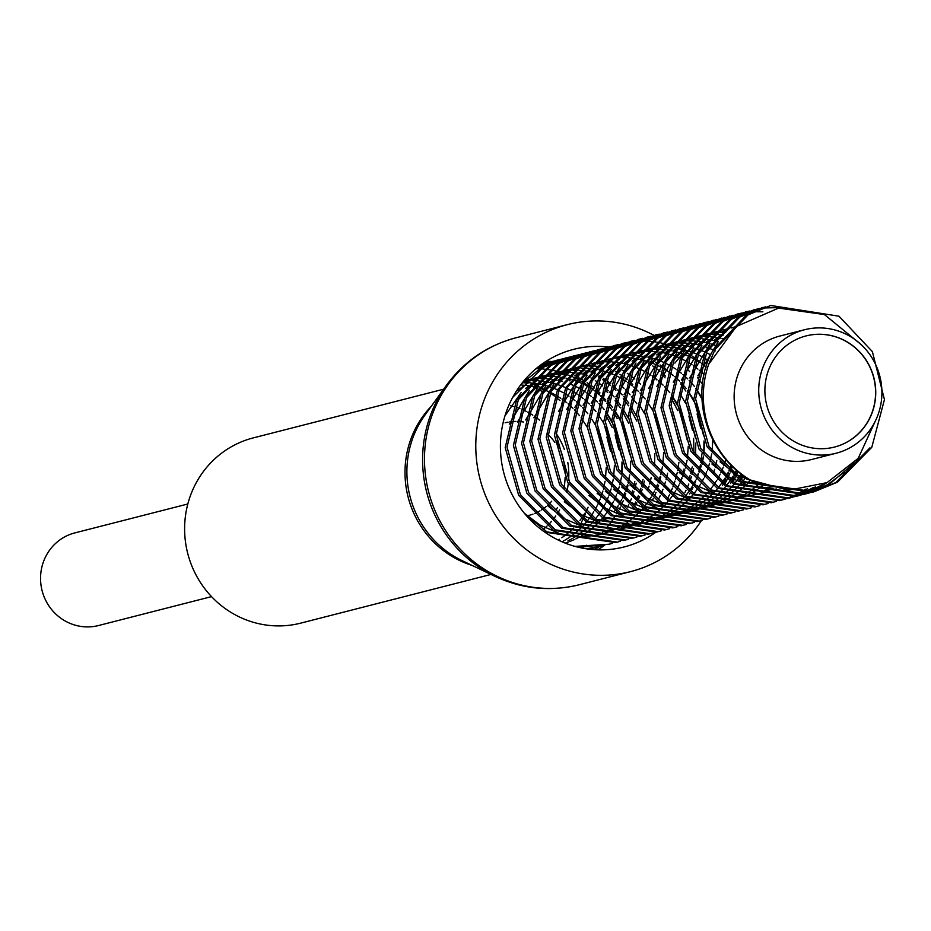 <?xml version="1.0" encoding="UTF-8"?>
<svg xmlns="http://www.w3.org/2000/svg" width="931" height="931" viewBox="0 0 931 931"><rect width="100%" height="100%" fill="white"/><g stroke="black" fill="none" stroke-linecap="round" stroke-linejoin="round"><path stroke-width="1.4" d="M211.512 596.62L98.593 625.516A47.807 46.085 -104.4 0 1 50.169 607.675A47.807 46.085 -104.4 0 1 46.55 554.969A47.807 46.085 -104.4 0 1 74.887 532.893L187.818 503.997M505.126 422.802A47.807 46.085 -104.4 0 1 508.035 422.162M509.804 421.871A47.807 46.085 -104.4 0 1 515.914 421.417M517.613 421.44A47.807 46.085 -104.4 0 1 523.525 422.022M547.998 434.335A47.807 46.085 -104.4 0 1 554.841 442.493M654.004 335.358A127.466 122.892 75.6 0 0 567.363 324.64A127.466 122.892 75.6 0 0 491.789 383.502A127.466 122.892 75.6 0 0 501.448 524.072A127.466 122.892 75.6 0 0 630.555 571.622A127.466 122.892 75.6 0 0 701.427 520.569M608.443 347.042A101.979 98.314 75.6 0 0 573.682 349.334A101.979 98.314 75.6 0 0 513.214 396.42A101.979 98.314 75.6 0 0 520.953 508.885A101.979 98.314 75.6 0 0 624.236 546.928A101.979 98.314 75.6 0 0 655.808 532.264M611.737 521.139A95.602 92.169 75.6 0 0 614.181 517.508M616.497 513.668A95.602 92.169 75.6 0 0 617.137 512.527M581.98 548.045A95.602 92.169 75.6 0 0 582.876 547.533M583.714 547.044A95.602 92.169 75.6 0 0 586.623 545.252M584.773 513.295A82.324 79.368 -104.4 0 1 583.19 515.821M581.2 518.73A82.324 79.368 -104.4 0 1 579.943 520.429M577.395 523.629A82.324 79.368 -104.4 0 1 576.58 524.584M573.345 528.086A82.324 79.368 -104.4 0 1 570.016 531.275M569.039 532.148A82.324 79.368 -104.4 0 1 565.489 535.081M564.442 535.872A82.324 79.368 -104.4 0 1 561.847 537.734M559.508 539.282A82.324 79.368 -104.4 0 1 558.263 540.061M772.09 362.403A57.361 55.301 75.6 0 0 776.442 425.665A57.361 55.301 75.6 0 0 834.537 447.055A57.361 55.301 75.6 0 0 868.542 420.579A57.361 55.301 75.6 0 0 864.201 357.318A57.361 55.301 75.6 0 0 806.095 335.916A57.361 55.301 75.6 0 0 772.09 362.403M834.455 447.078A57.361 55.301 75.6 0 0 868.379 420.614A57.361 55.301 75.6 0 0 864.061 357.388A57.361 55.301 75.6 0 0 806.013 335.94M873.906 423.803A63.739 61.446 75.6 0 0 869.077 353.524A63.739 61.446 75.6 0 0 804.512 329.749A63.739 61.446 75.6 0 0 766.725 359.168A63.739 61.446 75.6 0 0 771.566 429.459A63.739 61.446 75.6 0 0 836.119 453.234A63.739 61.446 75.6 0 0 873.906 423.803M804.512 329.749L779.922 336.033A63.739 61.446 75.6 0 0 742.135 365.464A63.739 61.446 75.6 0 0 746.965 435.755A63.739 61.446 75.6 0 0 811.518 459.53L836.119 453.234M443.61 389.205L253.29 437.896A95.602 92.169 75.6 0 0 196.616 482.049A95.602 92.169 75.6 0 0 203.866 587.473A95.602 92.169 75.6 0 0 300.69 623.142L491.009 574.439M579.734 378.323L583.714 380.57M587.124 382.711L588.951 383.933M591.732 385.934L594.35 387.983M596.573 389.833L599.983 392.905M607.303 400.667L612.389 407.266M613.936 409.524L620.046 420.172M622.199 424.839L629.845 454.712M628.029 482.758L629.693 474.926L628.437 483.247M628.006 485.33L626.458 491.417M625.772 493.674L624.236 498.155M623.223 500.785L621.85 504.008M620.442 507.034L619.359 509.187M613.727 412.503L617.195 418.589A95.602 92.169 75.6 0 0 613.715 412.666M860.907 344.4L824.435 314.562L778.595 308.091L736.34 326.513L708.642 364.335L715.101 349.369L747.965 314.957L770.763 305.484L838.982 316.203L872.382 351.627L884.45 399.62L871.765 447.369L837.539 482.13L814.055 491.777L743.788 481.583L709.026 446.508L695.585 398.864L706.908 351.464L739.761 317.052L765.771 306.834M708.642 364.335A95.602 92.169 75.6 0 0 750.177 479.942C706.385 455.212 688.067 393.01 713.297 349.835L746.15 315.423L770.752 305.484M814.055 491.777L812.251 492.243L741.984 482.037L707.211 446.973L693.77 399.329L705.093 351.93L737.946 317.518L762.559 307.591M761.651 307.824L764.875 307.102M809.039 492.999L805.862 493.872L735.595 483.678L700.822 448.602L687.392 400.958L698.704 353.559L731.568 319.147L757.566 308.929M758.486 308.731L761.733 308.138M762.664 307.986L784.914 307.474M805.862 493.872L804.047 494.338L733.779 484.143L699.006 449.068L685.577 401.424L696.9 354.024L729.753 319.612L754.366 309.686M753.458 309.918L756.67 309.197M800.835 495.094L797.658 495.967L727.39 485.773L692.629 450.697L679.188 403.065L690.511 355.665L723.364 321.253L749.374 311.024M797.658 495.967L795.854 496.432L725.586 486.238L690.814 451.163L677.372 403.519L688.696 356.119L721.548 321.719L746.162 311.78M745.254 312.013L748.477 311.291M792.642 497.189L789.465 498.073L719.197 487.867L684.425 452.803L670.995 405.16L682.307 357.76L715.171 323.348L741.169 313.119M789.465 498.073L787.649 498.527L717.382 488.333L682.609 453.269L669.18 405.625L680.503 358.226L713.355 323.813L737.969 313.875M737.061 314.119L740.273 313.398M741.192 313.212L744.451 312.653M745.382 312.513L748.675 312.106M749.618 312.013L752.958 311.769M753.912 311.722L762.885 311.815M784.437 499.295L781.26 500.168L711.005 489.974L676.232 454.898L662.791 407.254L674.114 359.855L706.966 325.443L732.976 315.225M781.26 500.168L779.456 500.634L709.189 490.428L674.416 455.364L660.975 407.72L672.298 360.32L705.151 325.908L729.764 315.981M776.245 501.39L773.067 502.263L702.8 492.068L668.027 456.993L654.598 409.349L665.909 361.95L698.774 327.549L724.772 317.32M773.067 502.263L771.252 502.728L700.985 492.534L666.212 457.458L652.782 409.815L664.106 362.415L696.958 328.003L721.572 318.076M768.04 503.485L764.863 504.358L694.607 494.163L659.835 459.099L646.393 411.455L657.717 364.056L690.569 329.644L716.579 319.414M764.863 504.358L763.059 504.823L692.792 494.629L658.019 459.553L644.589 411.921L655.901 364.521L688.754 330.109L713.367 320.171M759.847 505.58L756.67 506.464L686.403 496.258L651.63 461.194L638.201 413.55L649.512 366.151L682.376 331.739L708.375 321.509M756.67 506.464L754.855 506.918L684.588 496.723L649.815 461.66L636.385 414.016L647.708 366.616L680.561 332.204L705.174 322.266M751.643 507.686L748.466 508.559L678.21 498.364L643.437 463.289L629.996 415.645L641.319 368.245L674.172 333.833L700.182 323.616M748.466 508.559L746.662 509.024L676.395 498.83L641.622 463.754L628.192 416.11L639.504 368.711L672.368 334.299L696.97 324.372M743.45 509.781L740.273 510.654L670.006 500.459L635.233 465.384L621.803 417.751L633.115 370.34L665.979 335.94L691.977 325.71M740.273 510.654L738.458 511.119L668.19 500.925L633.417 465.849L619.988 418.205L631.311 370.806L664.164 336.394L688.777 326.467M687.869 326.7L691.081 325.978M735.257 511.875L732.069 512.748L661.813 502.554L627.04 467.49L613.599 419.846L624.922 372.447L657.775 338.034L683.785 327.805M732.069 512.748L730.265 513.214L659.998 503.019L625.225 467.944L611.795 420.312L623.107 372.912L655.971 338.5L680.573 328.562M679.665 328.806L682.889 328.084M727.053 513.982L723.876 514.855L653.609 504.649L618.836 469.585L605.406 421.941L616.718 374.541L649.582 340.129L675.58 329.911M723.876 514.855L722.06 515.32L651.793 505.114L617.02 470.05L603.591 422.406L614.914 375.007L647.767 340.595L672.38 330.668M671.472 330.901L674.684 330.179M718.86 516.077L715.671 516.949L645.416 506.755L610.643 471.68L597.202 424.036L608.525 376.636L641.378 342.224L667.387 332.006M715.671 516.949L713.868 517.415L643.6 507.22L608.827 472.145L595.398 424.501L606.709 377.102L639.574 342.689L664.175 332.763M663.268 332.995L666.491 332.274M710.656 518.171L707.479 519.044L637.211 508.85L602.438 473.774L589.009 426.142L600.32 378.742L633.185 344.33L659.183 334.101M707.479 519.044L705.663 519.51L635.396 509.315L600.635 474.24L587.193 426.596L598.517 379.196L631.369 344.796L655.983 334.857M655.075 335.09L658.287 334.369M702.463 520.266L699.274 521.151L629.019 510.944L594.246 475.881L580.804 428.237L592.128 380.837L624.98 346.425L650.99 336.196M699.274 521.139L697.47 521.604L627.203 511.41L592.43 476.346L579.001 428.702L590.312 381.303L623.176 346.891L647.778 336.952M646.87 337.197L650.094 336.475M747.523 478.313L746.976 479.302M694.258 522.372L691.081 523.245L620.814 513.051L586.041 477.975L572.612 430.331L583.923 382.932L616.788 348.52L642.786 338.302M743.427 475.566L741.146 479.954M691.081 523.245L689.266 523.711L618.999 513.505L584.237 478.441L570.796 430.797L582.119 383.397L614.972 348.985L639.585 339.059M638.678 339.291L641.89 338.57M742.24 474.705L739.982 479.209M739.33 480.419L738.772 481.397M686.066 524.467L682.877 525.34L612.621 515.146L577.848 480.07L564.407 432.426L575.73 385.027L608.583 350.615L634.593 340.397M738.004 471.423L735.851 476.346M735.222 477.661L732.941 482.049M682.877 525.34L681.073 525.806L610.806 515.611L576.033 480.536L562.603 432.892L573.915 385.492L606.779 351.08L631.381 341.153M630.473 341.386L633.697 340.665M736.77 470.399L734.664 475.462M734.047 476.812L731.789 481.304M731.126 482.514L730.579 483.503M677.861 526.562L674.684 527.435L604.417 517.24L569.644 482.165L556.214 434.533L567.526 387.133L600.39 352.721L626.388 342.492M732.348 466.408L730.381 472.029M729.799 473.518L727.658 478.441M727.03 479.756L724.749 484.143M674.684 527.435L672.869 527.9L602.601 517.706L567.84 482.63L554.399 434.998L565.722 387.587L598.575 353.186L623.188 343.248M622.28 343.481L625.492 342.771M626.412 342.585L629.67 342.014M630.601 341.886L633.895 341.479M634.837 341.386L638.177 341.142M639.132 341.095L642.506 341.025M643.472 341.025L646.894 341.118M647.883 341.165L651.351 341.444M652.34 341.549L655.855 342.003M656.855 342.166L660.428 342.817M661.452 343.039L665.071 343.911M666.107 344.191L669.796 345.285M670.844 345.634L674.603 346.995M675.673 347.414L679.49 349.055M680.596 349.556L684.494 351.511M685.623 352.116L689.627 354.455M690.779 355.177L694.887 357.958M696.085 358.819L700.345 362.171M701.578 363.218L706.035 367.326M731.068 465.151L729.148 470.958M728.577 472.494L726.459 477.556M725.843 478.906L723.585 483.398M722.933 484.609L722.375 485.598M669.668 528.657L666.48 529.541L596.224 519.335L561.451 484.271L548.01 436.627L559.333 389.228L592.186 354.816L618.196 344.586M666.48 529.541L664.676 529.995L594.409 519.801L559.636 484.737L546.206 437.093L557.518 389.693L590.382 355.281L614.984 345.343M614.076 345.587L617.3 344.866M661.464 530.763L658.287 531.636L588.02 521.441L553.247 486.366L539.817 438.722L551.129 391.323L583.993 356.91L609.991 346.693M610.911 346.495L614.157 345.901M615.088 345.75L618.37 345.308M697.482 377.59L702.579 384.189M658.287 531.636L656.471 532.101L586.204 521.895L551.443 486.832L538.002 439.188L549.325 391.788L582.178 357.376L606.791 347.449M605.883 347.682L609.095 346.96M610.014 346.774L613.273 346.216M614.204 346.076L617.497 345.669M687.404 369.398L689.638 371.527M716.812 460.636L715.287 467.164M714.671 469.34L713.483 473.076M653.271 532.858L650.082 533.731L579.827 523.536L545.054 488.461L531.613 440.817L542.936 393.417L575.789 359.017L601.798 348.788M602.718 348.59L605.965 347.996M606.884 347.845L610.177 347.414M695.923 388.553L702.032 399.19M650.094 533.731L648.279 534.196L578.011 524.002L543.239 488.926L529.809 441.282L541.12 393.883L573.985 359.471L598.586 349.544M597.679 349.777L600.902 349.055M601.822 348.881L605.08 348.31M645.067 534.953L641.89 535.825L571.622 525.631L536.85 490.567L523.42 442.923L534.743 395.524L567.596 361.112L593.594 350.882M594.513 350.696L597.76 350.091M598.691 349.951L601.985 349.509M687.718 390.648L693.839 401.284M695.992 405.951L703.627 435.824M703.987 440.98L703.755 453.327M701.811 463.882L703.475 456.05L702.218 464.371M641.89 535.825L640.074 536.291L569.807 526.096L535.046 491.021L521.604 443.389L532.928 395.989L565.78 361.577L590.394 351.639M589.486 351.883L592.698 351.162M593.617 350.975L596.876 350.405M597.807 350.277L601.1 349.87M602.043 349.777L605.383 349.532M655.668 362.147L656.832 362.846M660.091 364.952L662.104 366.349M664.746 368.315L667.55 370.561M671.007 373.599L673.241 375.717M680.677 383.944L685.903 391.113M697.075 414.004L700.717 428.213M701.951 453.793L700.81 462.649M700.415 464.837L698.89 471.354M698.273 473.542L696.725 478.325M695.783 480.885L694.363 484.364M693.048 487.297L691.896 489.683M690.139 492.999L689.58 493.989M636.874 537.059L633.697 537.932L563.43 527.726L528.657 492.662L515.215 445.018L526.539 397.618L559.391 363.206L585.401 352.989M586.321 352.791L589.567 352.197M590.487 352.046L593.78 351.604M594.723 351.499L598.051 351.22M648.337 363.218L649.303 363.788M652.712 365.918L654.528 367.151M657.309 369.153L659.939 371.201M662.162 373.052L665.572 376.124M679.525 392.742L685.635 403.379M687.788 408.046L695.434 437.919M695.794 443.086L695.562 455.434M693.595 468.549L692.047 474.635M691.361 476.893L689.824 481.374M688.812 484.004L687.439 487.227M686.031 490.241L684.948 492.406M633.697 537.932L631.881 538.397L561.614 528.191L526.841 493.127L513.412 445.484L524.723 398.084L557.588 363.672L582.189 353.733M581.281 353.978L584.505 353.256M585.424 353.07L588.683 352.512M589.614 352.372L592.907 351.965M662.802 375.693L665.037 377.823M688.882 416.099L692.513 430.308M693.618 438.385L693.944 452.908M692.21 466.931L690.686 473.46M690.069 475.636L688.882 479.372M628.669 539.154L625.492 540.027L555.225 529.832L520.452 494.757L507.023 447.113L518.346 399.713L551.199 365.301L577.197 355.083M578.116 354.886L581.363 354.292M582.294 354.141L585.587 353.699M671.321 394.849L677.442 405.485M679.595 410.152L687.229 440.026M625.492 540.027L623.677 540.492L553.421 530.298L518.648 495.222L505.207 447.578L516.53 400.179L549.383 365.767L573.996 355.84M573.089 356.073L576.301 355.351M577.22 355.165L580.479 354.606M581.41 354.467L584.703 354.059M654.609 377.788L656.844 379.918M671.111 397.816L677.78 410.618M684.017 469.026L682.493 475.555M681.876 477.731L680.689 481.478M512.678 397.409L542.994 367.408L569.004 357.178M569.923 356.992L573.17 356.387M671.391 412.247L679.036 442.12M678.897 462.37L677.628 470.667M677.198 472.739L675.487 479.372M674.963 481.094L672.997 486.715M672.415 488.205L670.262 493.127M669.633 494.442L667.352 498.83M521.546 383.77L541.19 367.873L565.792 357.935M564.896 358.167L568.108 357.446M569.027 357.271L572.286 356.701M535.697 368.979L560.799 359.273M561.719 359.087L564.966 358.482M565.897 358.342L569.19 357.9M537.594 367.419L557.599 360.029M556.691 360.274L559.903 359.552M560.823 359.366L564.081 358.807M565.012 358.668L568.317 358.26M569.248 358.167L572.588 357.923M622.874 370.538L624.038 371.236M627.296 373.343L629.309 374.739M631.963 376.706L634.756 378.952M638.212 381.989L640.447 384.119M667.62 473.227L666.096 479.744M665.479 481.932L663.931 486.727M662.988 489.275L661.569 492.755M660.254 495.688L659.101 498.073M657.344 501.39L656.797 502.379M541.155 364.684L552.607 361.379M553.526 361.181L556.773 360.588M557.704 360.437L560.986 359.994M561.928 359.89L565.257 359.61M615.542 371.609L616.508 372.179M619.918 374.32L621.733 375.542M624.526 377.544L627.145 379.592M629.368 381.442L632.777 384.515M660.801 476.94L659.253 483.026M658.566 485.284L657.03 489.764M656.018 492.394L654.644 495.618M653.236 498.644L652.154 500.797M541.609 364.358L549.395 362.136M548.499 362.368L551.711 361.647M552.63 361.461L555.888 360.902M542.098 363.998L544.414 363.474M545.322 363.276L548.568 362.683M549.499 362.531L552.793 362.089M638.526 403.239L644.648 413.876M654.796 453.572L654.563 465.919M542.017 364.068L543.518 363.742M544.426 363.567L547.684 362.997M548.615 362.857L551.92 362.462M621.815 386.179L624.049 388.308M625.353 389.612L630.089 394.837M631.486 396.536L636.723 403.705M651.223 477.428L649.698 483.945M649.082 486.122L647.895 489.869M541.307 364.638L544.588 364.196M545.531 364.091L548.859 363.812M599.145 375.81L600.111 376.368M603.521 378.51L605.336 379.743M608.129 381.745L610.748 383.781M612.97 385.632L616.38 388.704M617.66 389.949L622.327 394.872M623.7 396.466L628.786 403.076M630.334 405.334L636.443 415.971M644.403 481.129L642.856 487.216M642.169 489.485L640.633 493.954M639.62 496.595L638.247 499.819M636.839 502.833L635.757 504.986M540.864 364.894L543.716 364.556M544.658 364.463L547.998 364.219M598.284 376.822L599.436 377.532M602.706 379.639L604.708 381.035M607.361 383.002L610.154 385.248M613.61 388.274L615.845 390.403M623.293 398.631L628.518 405.8M630.124 408.302L636.792 421.103M643.018 479.523L641.494 486.04M640.877 488.228L639.329 493.011M638.387 495.571L636.979 499.051M635.664 501.984L634.5 504.358M632.743 507.686L632.196 508.675M539.398 365.999L540.655 365.906M590.952 377.905L591.907 378.475M595.316 380.604L597.143 381.838M599.925 383.84L602.555 385.876M604.778 387.727L608.176 390.799M609.468 392.044L614.123 396.967M615.496 398.561L620.593 405.171M622.129 407.429L628.25 418.066M636.199 483.236L634.651 489.31M633.964 491.58L632.44 496.048M631.416 498.69L630.054 501.914M628.646 504.928L627.564 507.092M605.418 390.38L607.652 392.51M615.088 400.726L620.325 407.894M621.92 410.396L628.588 423.198M634.826 481.618L633.301 488.147M632.684 490.323L631.497 494.058M869.95 447.834L835.724 482.595L813.147 491.999M854.321 462.905L829.346 484.225L809.935 492.732M844.103 472.331L827.531 484.69L809.016 492.918M808.12 493.197L804.954 494.093M826.844 482.712L821.142 486.331L805.757 493.488M804.873 493.802L801.731 494.827M823.772 484.027L804.838 493.639M803.953 493.954L800.823 495.013M799.927 495.292L796.75 496.2M815.463 486.901L801.533 494.07M800.66 494.419L797.564 495.595M796.68 495.897L793.538 496.921M813.531 487.437L800.602 494.163M799.729 494.524L796.633 495.734M795.749 496.048L792.618 497.107M791.722 497.387L788.557 498.294M807.608 488.787L797.262 494.442M796.401 494.838L793.34 496.165M792.467 496.514L789.36 497.689M788.476 498.004L785.333 499.028M806.095 489.054L796.308 494.501M795.458 494.908L792.397 496.258M791.525 496.63L788.441 497.829M787.556 498.155L784.426 499.202M783.53 499.482L780.353 500.389M620.477 541.248L617.3 542.121L547.032 531.927L525.747 514.901M617.3 542.121L615.484 542.587L544.751 532.113M612.272 543.343L609.095 544.216L574.986 546.381M609.095 544.216L578.873 547.37M604.079 545.45L586.379 548.813M600.902 546.322L587.461 548.964M595.875 547.544L589.335 549.209M592.698 548.417L589.486 549.232M750.177 479.942L788.499 490.253L827.065 482.607L858.219 458.32L874.977 421.79M617.497 512.597L616.811 513.796M614.413 517.636L611.923 521.232M611.213 522.21L609.165 524.851M607.908 526.399L606.791 527.714M604.522 530.239L602.694 532.148M612.098 410.21A95.602 92.169 75.6 0 0 606.837 403.158M605.418 401.47A95.602 92.169 75.6 0 0 600.646 396.303M599.331 395.012A95.602 92.169 75.6 0 0 594.839 390.927M593.594 389.88A95.602 92.169 75.6 0 0 589.3 386.54M588.101 385.678A95.602 92.169 75.6 0 0 583.946 382.897M582.783 382.175A95.602 92.169 75.6 0 0 578.756 379.848M577.616 379.243A95.602 92.169 75.6 0 0 573.682 377.288M572.577 376.776A95.602 92.169 75.6 0 0 568.725 375.135M567.642 374.716A95.602 92.169 75.6 0 0 563.86 373.354M562.801 373.005A95.602 92.169 75.6 0 0 559.077 371.9M558.041 371.62A95.602 92.169 75.6 0 0 554.387 370.736M553.351 370.515A95.602 92.169 75.6 0 0 549.755 369.851M548.743 369.688A95.602 92.169 75.6 0 0 545.194 369.223M544.193 369.107A95.602 92.169 75.6 0 0 540.69 368.827M539.701 368.769A95.602 92.169 75.6 0 0 536.244 368.664M551.687 501.204A47.807 46.085 -104.4 0 1 547.498 505.463M546.229 506.545A47.807 46.085 -104.4 0 1 541.47 509.99M540.027 510.851A47.807 46.085 -104.4 0 1 534.615 513.505M532.963 514.145A47.807 46.085 -104.4 0 1 528.82 515.425A47.807 46.085 -104.4 0 1 526.702 515.914M757.299 483.329L736.724 474.694L720.094 461.892M697.854 375.868L717.999 342.061M772.439 488.193L753.074 486.389M747.151 484.888L728.531 476.8L711.889 463.987M689.65 377.963L709.794 344.167M714.089 340.199L726.052 331.82M776.547 489.008L764.91 490.265M681.457 380.057L701.602 346.262M705.896 342.305L717.848 333.915M720.617 332.425L728.985 328.748M731.079 328.015L736.456 326.42M673.253 382.152L693.397 348.357M697.691 344.4L709.655 336.021M712.424 334.532L720.792 330.842M722.875 330.109L729.532 328.212M674.882 363.113L685.204 350.463M689.499 346.495L701.462 338.116M704.22 336.626L712.599 332.949M714.682 332.204L721.339 330.307M723.073 329.923L728.81 328.934M773.067 488.333L766.446 491.231M764.956 491.789L759.277 493.605M757.508 494.082L750.502 495.548M748.233 495.886L738.749 496.607M735.467 496.584L720.291 494.78M714.356 493.279L695.736 485.191L679.095 472.389M656.855 386.353L677 352.558M681.294 348.59L693.258 340.211M696.027 338.721L704.395 335.044M706.478 334.31L713.134 332.402M714.88 332.018L720.606 331.029M725.458 330.552L727.332 330.447M770.077 487.623L766.143 489.787M648.663 388.448L668.807 354.653M673.101 350.696L685.065 342.317M687.823 340.816L696.202 337.138M698.285 336.405L704.942 334.497M706.676 334.113L712.413 333.123M713.949 332.937L719.139 332.542M720.547 332.495L725.4 332.542M640.458 390.555L660.603 356.748M664.909 352.791L676.86 344.412M679.63 342.922L687.997 339.233M690.08 338.5L696.737 336.603M698.483 336.207L704.208 335.23M705.745 335.044L710.935 334.648M712.355 334.601L717.207 334.636M718.546 334.706L723.189 335.125M762.931 485.493L758.614 488.682M757.531 489.415L753.563 491.894M752.376 492.569L748.024 494.838M746.732 495.455L741.844 497.526M740.366 498.073L734.675 499.9M732.906 500.378L725.912 501.844M723.643 502.181L714.147 502.891M710.865 502.88L695.69 501.076M689.766 499.563L671.135 491.475L654.505 478.674M632.265 392.649L652.41 358.854M656.704 354.886L668.667 346.507M671.426 345.017L679.805 341.34M681.888 340.606L688.544 338.698M690.278 338.314L696.016 337.325M697.552 337.138L702.742 336.743M704.15 336.696L709.003 336.743M710.353 336.801L714.996 337.22M716.288 337.383L720.803 338.139M722.072 338.407L723.818 338.803M758.963 484.015L755.122 487.285M754.11 488.077L750.421 490.777M749.339 491.51L745.359 493.989M744.183 494.664L739.831 496.933M738.527 497.55L733.651 499.621M732.162 500.18L726.483 501.995M724.714 502.472L720.908 503.357M624.061 394.744L644.205 360.949M648.511 356.992L660.463 348.601M663.233 347.112L671.6 343.434M673.683 342.701L680.352 340.793M682.086 340.409L687.811 339.419M689.347 339.233L694.538 338.837M695.957 338.791L700.81 338.837M702.149 338.907L706.792 339.315M708.084 339.478L712.599 340.246M713.868 340.502L718.313 341.607M615.868 396.839L636.013 363.043M640.307 359.087L652.27 350.708M655.028 349.206L663.407 345.529M665.49 344.796L672.147 342.899M673.881 342.503L679.618 341.526M681.155 341.328L686.345 340.932M687.753 340.886L692.606 340.932M693.956 341.002L698.599 341.409M699.891 341.584L704.406 342.34M705.675 342.608L710.109 343.702M711.365 344.063L715.776 345.517M717.021 345.983L718.104 346.402M750.409 480.059L747.302 483.55M746.406 484.492L743.136 487.681M742.182 488.554L738.725 491.475M737.713 492.278L734.024 494.966M732.941 495.699L728.961 498.19M727.786 498.853L723.434 501.134M722.13 501.751L717.254 503.822M715.764 504.369L710.085 506.196M708.316 506.673L701.311 508.14M699.041 508.477L689.557 509.187M686.275 509.176L671.1 507.372M665.165 505.859L646.545 497.771L629.903 484.97M607.664 398.945L627.808 365.138M632.114 361.181L644.066 352.802M646.836 351.313L655.203 347.635M657.286 346.891L663.954 344.994M665.688 344.598L671.414 343.62M672.95 343.434L678.14 343.039M679.56 342.992L684.413 343.027M685.751 343.097L690.395 343.516M691.686 343.679L696.202 344.435M697.47 344.703L701.916 345.797M703.173 346.157L707.572 347.612M708.828 348.078L713.239 349.916M714.496 350.51L715.264 350.871M745.975 477.312L743.054 481.141M742.205 482.165L739.109 485.656M738.202 486.599L734.943 489.787M733.989 490.649L730.521 493.581M729.508 494.373L725.819 497.073M724.737 497.806L720.769 500.284M719.582 500.959L715.241 503.229M713.937 503.846L709.05 505.917M707.572 506.464L701.893 508.291M700.112 508.768L693.118 510.235M690.849 510.572L681.352 511.294M678.082 511.27L662.895 509.466M656.972 507.965L638.352 499.877L621.71 487.064M599.471 401.04L619.615 367.245M623.91 363.276L635.873 354.897M638.631 353.408L647.01 349.73M649.093 348.997L655.75 347.088M661.476 345.971L663.221 345.715M665.863 345.413L669.948 345.133M671.356 345.087L676.209 345.133M677.559 345.192L682.202 345.61M683.494 345.773L688.009 346.53M689.277 346.798L693.711 347.891M694.968 348.252L699.379 349.707M700.624 350.172L705.046 352.023M706.303 352.605L710.76 354.886M741.344 474.042L738.586 478.278M737.783 479.407L734.85 483.236M734 484.271L730.905 487.751M730.009 488.694L726.739 491.882M725.784 492.743L722.328 495.676M721.316 496.467L717.626 499.167M716.544 499.9L712.564 502.379M711.389 503.054L707.036 505.335M705.733 505.952L700.857 508.012M699.367 508.57L693.688 510.397M691.919 510.863L684.913 512.341M682.644 512.678L673.16 513.388M669.878 513.377L654.702 511.573M648.767 510.06L630.147 501.972L613.506 489.171M591.266 403.135L611.411 369.339M615.717 365.383L627.669 356.992M630.438 355.502L638.806 351.825M640.889 351.092L647.557 349.183M649.291 348.799L655.017 347.81M656.553 347.624L661.743 347.228M663.163 347.182L668.016 347.228M669.354 347.298L673.997 347.705M675.301 347.88L679.805 348.636M681.073 348.892L685.519 349.998M686.775 350.359L691.174 351.813M692.431 352.279L696.842 354.117M698.099 354.699L702.556 356.992M703.836 357.702L708.363 360.53M736.479 470.143L733.907 474.88M733.151 476.148L730.393 480.373M729.578 481.513L726.657 485.33M725.808 486.366L722.712 489.846M721.804 490.788L718.546 493.977M717.592 494.838L714.124 497.771M713.111 498.574L709.422 501.262M708.34 501.995L704.371 504.474M703.196 505.149L698.844 507.43M697.54 508.047L692.652 510.107M691.174 510.665L685.495 512.492M683.726 512.969L676.721 514.436M674.451 514.773L664.955 515.483M661.685 515.471L646.498 513.668M640.575 512.155L621.955 504.067L605.313 491.265M583.074 405.229L603.218 371.434M607.512 367.477L619.476 359.098M622.234 357.609L630.613 353.92M632.696 353.186L639.353 351.29M641.087 350.894L646.824 349.916M648.36 349.73L653.55 349.323M654.958 349.276L659.811 349.323M661.161 349.393L665.805 349.8M667.096 349.975L671.612 350.731M672.88 350.999L677.314 352.093M678.571 352.453L682.982 353.908M684.227 354.374L688.649 356.212M689.906 356.794L694.363 359.087M695.632 359.808L700.17 362.625M701.474 363.509L706.129 367.023M731.347 465.43L728.985 470.818M728.275 472.238L725.703 476.975M724.946 478.243L722.188 482.467M721.385 483.608L718.453 487.425M717.603 488.461L714.508 491.94M713.612 492.883L710.341 496.072M709.387 496.945L705.931 499.866M704.918 500.669L701.229 503.357M700.147 504.09L696.167 506.58M694.992 507.255L690.639 509.525M689.336 510.141L684.46 512.213M682.97 512.76L677.291 514.587M675.522 515.064L668.516 516.53M666.247 516.868L656.762 517.578M653.481 517.566L638.305 515.762M632.37 514.249L613.75 506.161L597.108 493.36M574.869 407.336L595.014 373.54M599.32 369.572L611.271 361.193M620.628 356.701L622.408 356.026M624.492 355.281L631.16 353.384M632.894 352.989L638.619 352.011M640.156 351.825L645.346 351.429M646.766 351.383L651.619 351.418M652.957 351.487L657.6 351.906M658.904 352.069L663.407 352.826M664.676 353.093L669.121 354.187M670.378 354.548L674.777 356.003M676.034 356.468L680.445 358.319M681.701 358.9L686.159 361.181M687.439 361.903L691.966 364.719M693.269 365.615L697.924 369.118M699.274 370.235L704.139 374.693M725.866 459.553L723.783 465.884M723.143 467.525L720.78 472.913M720.082 474.345L717.51 479.069M716.754 480.338L713.996 484.562M713.181 485.703L710.26 489.531M709.41 490.556L706.315 494.047M705.407 494.989L702.149 498.178M701.194 499.039L697.726 501.972M696.714 502.763L693.025 505.463M691.942 506.196L687.974 508.675M686.799 509.35L682.446 511.619M681.143 512.236L676.255 514.308M674.777 514.866L669.098 516.682M667.329 517.159L660.323 518.625M658.054 518.963L648.558 519.684M645.288 519.661L630.101 517.857M624.177 516.356L605.557 508.268L588.916 495.467M566.676 409.431L586.821 375.635M591.115 371.667L603.079 363.288M605.837 361.798L614.216 358.121M616.299 357.388L622.955 355.479M558.472 411.525L578.616 377.73M582.922 373.773L594.874 365.394M597.644 363.893L606.011 360.216M608.094 359.482L614.763 357.574M616.497 357.19L622.222 356.201M623.758 356.014L628.949 355.619M630.368 355.572L635.221 355.619M636.56 355.689L641.203 356.096M642.506 356.27L647.01 357.027M648.279 357.283L652.724 358.388M653.981 358.749L658.392 360.204M659.637 360.669L664.047 362.508M665.304 363.09L669.761 365.383M671.042 366.092L675.569 368.92M676.872 369.805L681.527 373.319M682.877 374.425L687.741 378.894M689.161 380.337L694.375 386.342M695.934 388.39L701.986 397.805M712.82 440.142L712.064 451.384M711.68 453.944L710.016 461.788M709.469 463.754L707.385 470.074M706.745 471.714L704.383 477.114M703.685 478.534L701.113 483.27M700.356 484.539L697.598 488.763M696.784 489.904L693.863 493.721M693.013 494.757L689.918 498.236M689.01 499.179L685.751 502.368M684.797 503.24L681.329 506.161M680.317 506.964L676.628 509.653M675.545 510.386L671.577 512.865M670.401 513.54L666.049 515.821M664.746 516.437L659.858 518.497M658.38 519.056L656.215 519.812M641.657 523.164L632.161 523.874M628.89 523.862L613.704 522.058M607.78 520.545L603.241 519.067M569.469 380.791L570.424 379.825M574.718 375.868L586.681 367.489M589.439 365.999L597.818 362.31M599.901 361.577L606.558 359.68M608.292 359.285L614.029 358.307M615.566 358.121L620.756 357.725M622.164 357.679L627.017 357.713M628.367 357.783L633.01 358.202M634.302 358.365L638.817 359.122M640.086 359.389L644.52 360.483M645.777 360.844L650.187 362.299M651.432 362.764L655.855 364.603M657.111 365.185L661.569 367.477M662.837 368.199L667.376 371.015M668.679 371.911L673.334 375.414M674.684 376.531L679.537 380.988M680.957 382.443L686.17 388.436M687.73 390.485L693.793 399.911M695.818 403.798L704.511 437.814M704.616 442.237L703.859 453.49M701.276 465.849L699.181 472.168M698.553 473.821L696.19 479.209M695.48 480.629L692.908 485.365M692.152 486.634L689.394 490.858M688.591 491.999L685.658 495.816M684.809 496.851L681.713 500.331M680.817 501.285L677.547 504.462M676.593 505.335L673.136 508.256M672.124 509.059L668.435 511.747M667.352 512.492L663.372 514.971M662.197 515.646L657.845 517.915M656.541 518.532L651.665 520.604M650.175 521.151L644.496 522.978M642.727 523.455L635.722 524.921M633.452 525.259L623.968 525.968M620.686 525.957L605.511 524.153M599.576 522.64L580.956 514.552L564.314 501.751M533.882 417.821L554.026 384.026M558.321 380.069L570.284 371.678M573.042 370.189L581.421 366.511M583.504 365.778L590.161 363.87M591.895 363.486L597.632 362.496M599.168 362.31L604.359 361.915M605.778 361.868L610.62 361.915M611.97 361.984L616.613 362.392M617.905 362.555L622.42 363.323M623.689 363.579L628.122 364.684M629.379 365.045L633.79 366.5M635.047 366.965L639.457 368.804M640.714 369.386L645.171 371.667M646.44 372.388L650.978 375.216M652.282 376.101L656.937 379.604M658.287 380.721L663.14 385.19M664.559 386.633L669.773 392.638M671.332 394.674L677.396 404.101M679.421 407.999L688.125 442.016M688.218 446.426L687.462 457.68M687.078 460.24L685.414 468.072M684.879 470.05L682.784 476.369M682.155 478.01L679.793 483.398M679.083 484.83L676.511 489.566M675.755 490.823L672.997 495.059M672.194 496.2L669.261 500.017M668.411 501.053L665.316 504.532M664.42 505.475L661.15 508.663M660.195 509.525L656.739 512.457M655.727 513.249L652.037 515.949M650.955 516.682L646.975 519.161M645.8 519.835L641.447 522.116M640.144 522.733L635.268 524.793M633.778 525.352L628.099 527.179M626.33 527.656L619.324 529.122M617.055 529.46L607.571 530.17M604.289 530.158L589.114 528.354M583.178 526.841L564.558 518.753L547.917 505.952M525.678 419.916L545.822 386.121M550.128 382.164L562.08 373.785M564.849 372.284L573.217 368.606M575.3 367.873L581.968 365.976M583.702 365.58L589.428 364.603M517.485 422.022L537.629 388.215M541.923 384.259L553.887 375.88M556.645 374.39L565.024 370.713M567.107 369.968L573.764 368.071M575.498 367.675L581.235 366.698M582.771 366.511L587.961 366.116M589.381 366.069L594.222 366.104M595.572 366.174L600.216 366.593M509.28 424.117L529.425 390.322M533.731 386.353L545.682 377.974M548.452 376.485L556.819 372.807M558.903 372.074L565.571 370.166M567.305 369.782L573.03 368.792M574.567 368.606L579.757 368.21M581.177 368.164L586.03 368.21M587.368 368.269L592.011 368.688M593.315 368.851L597.818 369.607M599.087 369.875L603.532 370.969M604.789 371.329L609.2 372.784M610.445 373.25L614.856 375.1M616.113 375.682L620.57 377.963M621.85 378.684L626.377 381.501M627.68 382.397L632.335 385.9M633.685 387.017L638.55 391.486M639.969 392.929L645.183 398.934M646.742 400.97L652.794 410.396M654.819 414.283L663.524 448.311M663.628 452.722L662.872 463.975M662.488 466.536L660.824 474.368M660.277 476.346L658.194 482.665M657.554 484.306L655.191 489.694M654.493 491.126L651.921 495.851M651.165 497.119L648.407 501.355M647.592 502.484L644.671 506.313M643.821 507.348L640.726 510.828M639.818 511.771L636.56 514.959M635.605 515.821L632.149 518.753M631.137 519.545L627.436 522.244M626.354 522.978L622.385 525.456M621.21 526.131L616.857 528.412M615.554 529.017L610.666 531.089M609.188 531.648L603.509 533.475M601.74 533.94L594.734 535.418M592.465 535.756L582.969 536.465M579.699 536.454L564.512 534.638M558.588 533.137L539.968 525.049L524.316 513.214M504.951 415.924L521.232 392.416M525.526 388.46L537.49 380.069M540.248 378.58L548.627 374.902M550.71 374.169L557.366 372.26M559.1 371.876L564.838 370.887M566.374 370.701L571.564 370.305M572.984 370.259L577.825 370.305M579.175 370.375L583.818 370.782M585.11 370.957L589.626 371.713M590.894 371.969L595.328 373.075M517.333 390.555L529.285 382.175M532.055 380.674L540.422 376.997M542.505 376.264L549.174 374.367M550.908 373.971L556.633 372.994M558.169 372.807L563.36 372.4M564.78 372.353L569.632 372.4M570.971 372.47L575.614 372.877M576.917 373.052L581.421 373.808M582.69 374.076L587.135 375.17M523.85 382.781L532.229 379.103M534.313 378.358L540.969 376.461M542.703 376.066L548.44 375.088M553.747 374.576L555.167 374.506M556.587 374.46L561.44 374.495M562.778 374.565L567.421 374.984M577.627 376.915L578.931 377.264M526.108 380.465L532.776 378.556M534.51 378.172L540.236 377.183M541.784 376.997L546.962 376.601M548.382 376.555L553.235 376.601M554.573 376.659L559.217 377.078M560.52 377.241L565.024 378.009M566.292 378.265L570.738 379.371M571.995 379.732L576.405 381.175M577.651 381.64L582.073 383.491M583.33 384.072L587.775 386.353M589.055 387.075L593.582 389.903M594.886 390.787L599.541 394.29M600.891 395.407L605.755 399.876M607.175 401.319L612.389 407.324M613.948 409.361L619.999 418.787M622.024 422.674L630.729 456.702M630.834 461.113L630.078 472.366M627.482 484.737L625.399 491.056M624.759 492.697L622.397 498.085M621.699 499.516L619.127 504.253M618.37 505.51L615.612 509.746M614.797 510.875L614.006 511.969M523.932 380.814L524.572 380.651M526.306 380.267L532.043 379.278M533.579 379.092L538.77 378.696M540.189 378.649L545.042 378.696M546.381 378.766L551.024 379.173M552.316 379.348L556.831 380.104M558.1 380.36L562.533 381.466M569.458 383.747L573.868 385.585M575.125 386.167L579.582 388.46M580.851 389.17L585.39 391.998M586.693 392.882L591.348 396.397M592.698 397.502L597.551 401.971M598.97 403.414L604.184 409.419M605.755 411.467L611.807 420.882M613.832 424.78L622.536 458.797M622.63 463.207L621.873 474.461M621.489 477.021L619.825 484.865M619.29 486.832L617.195 493.151M616.566 494.792L614.204 500.191M613.506 501.611L610.922 506.348M610.166 507.616L607.408 511.841M606.605 512.981L603.684 516.798M602.822 517.834L599.739 521.313M598.831 522.256L595.561 525.445M594.606 526.318L591.15 529.239M590.138 530.042L586.449 532.73M585.366 533.463L581.386 535.942M580.211 536.617L575.858 538.898M574.555 539.515L569.679 541.574M568.189 542.133L565.268 543.134M525.387 381.198L530.565 380.802M531.985 380.756L536.838 380.791M538.176 380.86L542.82 381.279M544.123 381.442L548.627 382.199M549.895 382.466L554.341 383.56M555.598 383.921L560.008 385.376M561.253 385.841L565.676 387.68M566.932 388.262L571.378 390.555M572.658 391.276L577.185 394.092M578.488 394.988L583.155 398.491M584.493 399.608L589.358 404.066M590.778 405.52L595.991 411.514M597.551 413.562L603.602 422.988M605.627 426.875L614.332 460.892M614.437 465.314L613.68 476.567M613.296 479.128L611.632 486.96M611.085 488.926L609.002 495.245M608.362 496.898L606 502.286M605.301 503.706L602.729 508.442M601.973 509.711L599.215 513.935M598.4 515.076L595.479 518.893M594.63 519.929L591.534 523.408M590.638 524.362L587.368 527.54M586.414 528.412L582.957 531.333M581.945 532.136L578.256 534.825M577.162 535.569L573.193 538.048M572.018 538.723L567.933 540.864M523.792 382.85L528.645 382.885M529.983 382.955L534.627 383.374M535.919 383.537L540.434 384.294M541.702 384.561L546.136 385.655M547.393 386.016L551.804 387.471M553.061 387.936L557.471 389.786M558.728 390.368L563.185 392.649M564.454 393.371L568.992 396.187M570.296 397.083L574.951 400.586M576.301 401.703L581.153 406.16M582.573 407.615L587.787 413.62M592.058 419.532L595.409 425.083M597.434 428.97L606.139 462.998M606.232 467.409L605.476 478.662M605.092 481.222L603.428 489.054M602.892 491.033L600.798 497.352M600.169 498.993L597.807 504.381M597.108 505.812L594.525 510.537M593.769 511.806L591.01 516.03M590.207 517.17L587.286 520.999M586.425 522.035L583.341 525.515M582.434 526.457L579.163 529.646M578.209 530.507L574.753 533.44M573.74 534.231L570.051 536.931M568.969 537.664L564.989 540.143M563.814 540.818L562.033 541.795M521.779 385.05L526.422 385.469M527.726 385.632L532.229 386.4M533.498 386.656L537.943 387.762M539.2 388.122L543.611 389.577M544.856 390.042L549.278 391.881M550.535 392.463L554.981 394.744M556.261 395.466L560.788 398.293M562.091 399.178L566.758 402.681M568.096 403.798L572.961 408.267M574.38 409.71L579.594 415.715M581.153 417.751L587.205 427.178M605.732 411.63L611.853 422.267M614.006 426.933L621.652 456.807M622.001 461.962L621.768 474.31M605.802 429.028L613.448 458.902M605.522 414.598L612.191 427.399M615.1 434.986L618.731 449.196M606.896 437.081L610.527 451.291M446.333 385.434L425.002 415.017A96.533 93.065 75.6 0 0 419.008 424.466A96.533 93.065 75.6 0 0 462.288 560.73L495.211 576.44A126.546 121.996 -104.4 0 1 438.478 397.805A126.546 121.996 -104.4 0 1 446.333 385.434C464.057 361.344 487.297 345.459 516.065 337.767A127.466 122.892 75.6 0 0 440.491 396.618A127.466 122.892 75.6 0 0 450.15 537.199A127.466 122.892 75.6 0 0 579.257 584.749L630.555 571.622M604.603 545.333A101.979 98.314 -104.4 0 1 597.655 549.837M594.513 549.686A101.048 97.418 75.6 0 0 599.133 546.776M472.064 565.396A95.602 92.169 -104.4 0 1 416.995 425.653A95.602 92.169 -104.4 0 1 431.332 406.23M556.319 509.676A70.104 67.591 75.6 0 0 557.39 507.674M563.942 488.333A70.104 67.591 75.6 0 0 565.094 477.591M565.094 473.39A70.104 67.591 75.6 0 0 556.575 441.189M539.491 420.09A70.104 67.591 75.6 0 0 534.382 416.204M532.811 415.156A70.104 67.591 75.6 0 0 527.749 412.154M526.318 411.409A70.104 67.591 75.6 0 0 522.361 409.57M519.882 408.558A70.104 67.591 75.6 0 0 516.437 407.347M513.435 406.463A70.104 67.591 75.6 0 0 510.479 405.741M556.191 433.474A71.035 68.487 -104.4 0 1 564.349 449.44M567.782 462.416A71.035 68.487 -104.4 0 1 568.597 480.315M568.294 483.41A71.035 68.487 -104.4 0 1 566.653 492.278M581.328 522.361A96.533 93.065 75.6 0 0 582.725 519.742M583.353 518.497A96.533 93.065 75.6 0 0 585.506 513.854M586.099 512.457A96.533 93.065 75.6 0 0 588.078 507.232M559.95 400.563A96.533 93.065 75.6 0 0 555.609 396.967M554.399 396.036A96.533 93.065 75.6 0 0 550.221 393.057M549.057 392.277A96.533 93.065 75.6 0 0 545.019 389.775M543.879 389.123A96.533 93.065 75.6 0 0 539.945 387.017M538.84 386.47A96.533 93.065 75.6 0 0 534.999 384.701M533.917 384.235A96.533 93.065 75.6 0 0 530.158 382.757M529.099 382.373A96.533 93.065 75.6 0 0 525.421 381.151M559.624 509.92A71.035 68.487 -104.4 0 1 557.204 513.889M555.76 515.995A71.035 68.487 -104.4 0 1 553.456 519.056M551.536 521.348A71.035 68.487 -104.4 0 1 547.998 525.107M546.951 526.12A71.035 68.487 -104.4 0 1 543.11 529.483M533.312 386.912A95.602 92.169 -104.4 0 1 537.234 388.797M538.362 389.391A95.602 92.169 -104.4 0 1 542.377 391.637M551.839 361.542A101.048 97.418 75.6 0 0 546.276 361.193M516.065 337.767L567.363 324.64M526.748 515.949L528.82 515.425M579.257 584.749C550.337 591.825 522.326 589.055 495.211 576.44"/></g></svg>
